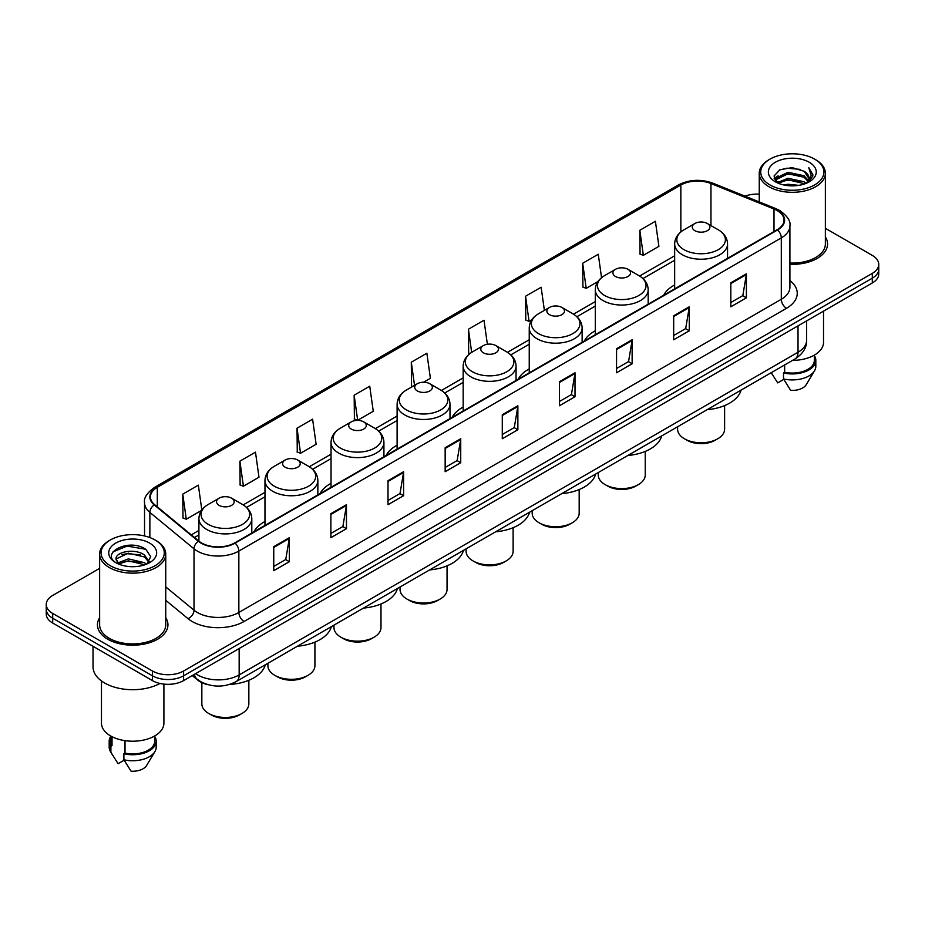 <?xml version="1.0" encoding="UTF-8"?>
<svg xmlns="http://www.w3.org/2000/svg" width="925" height="925" viewBox="0 0 925 925"><rect width="100%" height="100%" fill="white"/><g stroke="black" fill="none" stroke-linecap="round" stroke-linejoin="round"><path stroke-width="1.39" d="M264.966 521.492A38.931 22.478 0 0 0 254.017 531.759M331.034 483.347A38.931 22.478 0 0 0 320.073 493.615M397.103 445.214A38.931 22.478 0 0 0 386.141 455.47M463.171 407.069A38.931 22.478 0 0 0 452.209 417.325M529.239 368.925A38.931 22.478 0 0 0 518.278 379.181M595.295 330.78A38.931 22.478 0 0 0 584.346 341.036M674.66 284.958A38.931 22.478 0 0 0 663.699 295.225M208.264 684.766A22.038 12.719 180 0 1 197.753 680.106L192.273 675.585M99.634 568.343L52.702 595.446A22.038 12.719 0 0 0 46.25 604.441L46.25 614.038A22.038 12.719 0 0 0 52.702 623.034L152.428 680.603A22.038 12.719 0 0 0 183.589 680.603L872.298 282.981A22.038 12.719 0 0 0 878.75 273.985L878.75 269.187A22.038 12.719 0 0 1 872.298 278.182A22.038 12.719 0 0 0 878.75 269.187L878.75 264.388A22.038 12.719 0 0 0 872.298 255.392L825.366 228.302M46.25 604.441A22.038 12.719 0 0 0 52.702 613.437L152.428 671.007A22.038 12.719 0 0 0 183.589 671.007L183.589 675.805L872.298 278.182L183.589 675.805A22.038 12.719 0 0 1 152.428 675.805A22.038 12.719 0 0 0 183.589 675.805L183.589 680.603M52.702 613.437L52.702 618.235L152.428 675.805L52.702 618.235A22.038 12.719 0 0 1 46.25 609.24A22.038 12.719 0 0 0 52.702 618.235L52.702 623.034M99.634 617.75A35.254 20.35 0 0 0 97.437 624.826A35.254 20.35 0 0 0 107.763 639.221A35.254 20.35 0 0 0 146.185 643.638A35.254 20.35 0 0 0 167.945 624.826A35.254 20.35 0 0 0 165.748 617.75A35.254 20.35 0 0 1 167.945 624.826A35.254 20.35 0 0 1 146.185 643.638A35.254 20.35 0 0 1 107.763 639.221A35.254 20.35 0 0 1 97.437 624.826A35.254 20.35 0 0 1 99.634 617.75M777.139 210.542A23.507 13.574 180 0 1 784.03 220.127A23.507 13.574 180 0 1 777.139 229.724L234.696 542.906A23.507 13.574 180 0 1 198.817 541.09L154.672 504.692A23.507 13.574 180 0 1 150.428 496.91A23.507 13.574 180 0 1 157.308 487.313L680.846 185.046A23.507 13.574 180 0 1 710.955 183.532L774.005 209.015A23.507 13.574 180 0 1 777.139 210.542M777.555 210.299A24.096 13.91 0 0 0 774.341 208.738L711.29 183.254A24.096 13.91 0 0 0 680.442 184.803L156.892 487.07A24.096 13.91 0 0 0 154.198 504.888L198.343 541.287A24.096 13.91 0 0 0 235.112 543.148L777.555 229.967A24.096 13.91 0 0 0 777.555 210.299M273.754 546.687L273.754 570.679L289.34 561.683L289.34 537.691L273.754 546.687M273.754 566.424L285.756 559.486L289.271 538.489A5.874 3.388 -120 0 0 289.34 537.691M285.652 559.556L289.34 561.683M330.884 513.699L330.884 537.691L346.47 528.695L346.47 504.703L330.884 513.699M330.884 533.436L342.886 526.51L346.401 505.501A5.874 3.388 -120 0 0 346.47 504.703M342.782 526.568L346.47 528.695M388.014 480.711L388.014 504.703L403.601 495.708L403.601 471.715L388.014 480.711M388.014 500.448L400.016 493.522L403.543 472.513A5.874 3.388 -120 0 0 403.601 471.715M399.912 493.58L403.601 495.708M445.156 447.735L445.156 471.715L460.731 462.72L460.731 438.739L445.156 447.735M445.156 467.46L457.158 460.534L460.673 439.537A5.874 3.388 -120 0 0 460.731 438.739M457.042 460.592L460.731 462.72M730.819 282.807L730.819 306.799L746.394 297.804L746.394 273.812L730.819 282.807M730.819 302.533L742.821 295.607L746.336 274.609A5.874 3.388 -120 0 0 746.394 273.812M742.706 295.676L746.394 297.804M673.678 315.795L673.678 339.776L689.264 330.78L689.264 306.799L673.678 315.795M673.678 335.521L685.679 328.595L689.206 307.586A5.874 3.388 -120 0 0 689.264 306.799M685.575 328.653L689.264 330.78M616.547 348.771L616.547 372.763L632.133 363.768L632.133 339.776L616.547 348.771M616.547 368.508L628.549 361.583L632.064 340.573A5.874 3.388 -120 0 0 632.133 339.776M628.445 361.64L632.133 363.768M559.417 381.759L559.417 405.751L575.003 396.756L575.003 372.763L559.417 381.759M559.417 401.496L571.419 394.57L574.934 373.561A5.874 3.388 -120 0 0 575.003 372.763M571.315 394.628L575.003 396.756M502.287 414.747L502.287 438.739L517.861 429.743L517.861 405.751L502.287 414.747M502.287 434.484L514.288 427.547L517.803 406.549A5.874 3.388 -120 0 0 517.861 405.751M514.184 427.616L517.861 429.743M789.904 264.307A35.254 20.35 0 0 0 827.563 244.003A35.254 20.35 0 0 0 825.366 236.916A35.254 20.35 0 0 1 827.563 244.003A35.254 20.35 0 0 1 789.904 264.307M183.589 671.007L872.298 273.384A22.038 12.719 0 0 0 878.75 264.388M759.252 194.169A22.038 12.719 0 0 0 744.983 196.158M297.029 428.183L300.544 453.25L316.119 444.254L312.604 419.187L297.029 428.183L297.272 452.024M239.887 461.17L243.414 486.226L258.988 477.231L255.473 452.163L239.887 461.17L240.142 485.012M201.823 510.01L198.343 485.151L182.757 494.147L183.011 518M487.371 344.273L484.006 320.223L468.42 329.219L468.674 353.072M544.386 310.372L541.137 287.247L525.55 296.243L525.805 320.085M601.551 277.685L598.267 254.259L582.681 263.255L582.935 287.097M639.822 230.267L643.337 255.335L658.912 246.339L655.397 221.272L639.822 230.267L640.065 254.109M354.159 395.195L357.674 420.262L373.261 411.267L369.734 386.199L354.159 395.195L354.402 419.037M423.511 382.245L430.391 378.279L426.864 353.211L411.29 362.207L411.544 386.049M412.608 386.453L411.29 385.956M411.29 362.207L414.539 385.343M469.969 353.547L468.42 352.98M468.42 329.219L471.669 352.379M525.55 296.243L529.065 321.299L531.887 319.68M529.065 321.299L525.55 319.992M582.681 263.255L586.207 288.322L597.955 281.535M586.207 288.322L582.681 287.004M643.337 255.335L639.822 254.017M357.674 420.262L354.159 418.944M300.544 453.25L297.029 451.932M243.414 486.226L239.887 484.92M182.757 494.147L186.272 519.214L201.558 510.392M186.272 519.214L182.757 517.896M769.982 184.931A31.589 18.234 0 0 0 814.647 184.931A31.589 18.234 0 0 0 814.647 159.135L815.688 159.736A33.057 19.078 0 0 1 825.366 173.229A33.057 19.078 0 0 1 804.958 190.862A33.057 19.078 0 0 1 768.941 186.723A33.057 19.078 0 0 1 759.252 173.229A33.057 19.078 0 0 1 768.941 159.736L769.982 159.135A31.589 18.234 0 0 0 769.982 184.931M789.904 263.035A33.057 19.078 0 0 0 825.366 244.003L825.366 173.229M792.552 360.38A31.219 18.026 0 0 0 823.528 342.354L823.528 311.147M783.961 184.988L788.007 184.26L798.807 185.347M788.701 185.705L793.997 185.833M777.197 182.699L788.007 178.271L804.056 181.751L806.08 183.347M778.226 183.219L788.007 179.762L804.854 183.809M775.867 181.462L776.272 178.051L788.007 172.27L804.056 175.75L808.346 180.525M775.774 181.034L776.272 179.554L788.007 173.773L804.056 177.253L807.953 181.242M806.172 183.312A16.604 9.585 0 0 0 808.913 178.028A16.604 9.585 0 0 0 804.056 171.252L808.901 178.398M809.248 162.257A23.946 13.829 0 0 0 775.37 162.257A23.946 13.829 0 0 0 775.37 181.809A23.946 13.829 0 0 0 809.248 181.809A23.946 13.829 0 0 0 809.248 162.257M804.056 171.252L792.216 167.622L779.96 169.726L774.04 176.016L777.405 182.861M807.791 182.583L812.728 176.27L812.89 174.79L808.774 167.656L811.179 175.634L806.438 183.196M771.242 372.683L777.705 382.881L783.764 379.377M784.643 364.947L784.643 372.278A22.038 12.719 0 0 0 814.347 360.357L814.347 355.131M815.688 159.736L814.647 159.135A31.589 18.234 0 0 0 769.982 159.135M784.643 372.278L783.498 372.937L783.498 378.926L790.69 390.373A14.696 8.487 0 0 0 806.195 384.708L814.532 370.775A23.507 13.574 0 0 0 815.815 366.346L815.815 360.357A23.507 13.574 0 0 0 814.347 355.628M783.498 378.926A23.507 13.574 0 0 0 814.532 370.775M783.498 372.937A23.507 13.574 0 0 0 815.815 360.357M808.774 167.656L812.878 175.068M779.289 170.05L786.978 168.177L800.518 169.414M774.341 179.08L776.711 177.334M782.03 175.126L786.978 174.177L800.021 175.264M782.03 181.115L786.978 180.178L800.021 181.254M774.156 178.513L778.098 175.831M776.907 182.456L778.098 181.832M677.597 426.749L677.597 429.2A23.507 13.574 0 0 0 684.488 438.797L687.078 440.3A19.83 11.447 0 0 0 715.129 440.3L717.731 438.797A23.507 13.574 0 0 0 724.61 429.2L724.61 405.589M687.078 440.3L684.488 438.797A23.507 13.574 0 0 0 717.731 438.797M694.872 230.683A8.811 5.088 0 0 0 707.336 230.683A8.811 5.088 0 0 0 707.336 223.492L718.286 229.805A24.293 14.025 0 0 1 718.286 249.646A24.293 14.025 0 0 1 683.933 249.646A24.293 14.025 0 0 1 683.933 229.805C677.944 233.366 674.857 238.083 674.66 243.969A26.443 15.262 0 0 0 682.407 254.768A26.443 15.262 0 0 0 711.221 258.075A26.443 15.262 0 0 0 727.547 243.969C727.351 238.083 724.263 233.366 718.286 229.805L707.336 223.492A8.811 5.088 0 0 0 694.872 223.492A8.811 5.088 0 0 0 694.872 230.683M707.163 409.683A40.399 23.322 0 0 0 741.052 390.119M598.244 472.571L598.244 475.022A23.507 13.574 0 0 0 605.123 484.619L607.725 486.111A19.83 11.447 0 0 0 635.764 486.111L638.366 484.619A23.507 13.574 0 0 0 645.245 475.022L645.245 451.412M607.725 486.111L605.123 484.619A23.507 13.574 0 0 0 638.366 484.619M615.507 276.506A8.811 5.088 0 0 0 627.971 276.506A8.811 5.088 0 0 0 627.971 269.314L638.921 275.627A24.293 14.025 0 0 1 638.921 295.468A24.293 14.025 0 0 1 604.568 295.468A24.293 14.025 0 0 1 604.568 275.627C598.591 279.177 595.492 283.906 595.295 289.791A26.443 15.262 0 0 0 603.042 300.579A26.443 15.262 0 0 0 631.868 303.886A26.443 15.262 0 0 0 648.182 289.791C647.997 283.906 644.898 279.177 638.921 275.627L627.971 269.314A8.811 5.088 0 0 0 615.507 269.314A8.811 5.088 0 0 0 615.507 276.506M627.798 455.505A40.399 23.322 0 0 0 661.687 435.941M532.176 510.716L532.176 513.167A23.507 13.574 0 0 0 539.055 522.764L541.657 524.255A19.83 11.447 0 0 0 569.696 524.255L572.298 522.764A23.507 13.574 0 0 0 579.177 513.167L579.177 489.556M541.657 524.255L539.055 522.764A23.507 13.574 0 0 0 572.298 522.764M549.45 314.65A8.811 5.088 0 0 0 561.914 314.65A8.811 5.088 0 0 0 561.914 307.458L572.852 313.772A24.293 14.025 0 0 1 572.852 333.601A24.293 14.025 0 0 1 538.5 333.601A24.293 14.025 0 0 1 538.5 313.772C532.523 317.321 529.435 322.039 529.239 327.924A26.443 15.262 0 0 0 536.986 338.723A26.443 15.262 0 0 0 565.799 342.03A26.443 15.262 0 0 0 582.126 327.924C581.929 322.039 578.842 317.321 572.852 313.772L561.914 307.458A8.811 5.088 0 0 0 549.45 307.458A8.811 5.088 0 0 0 549.45 314.65M561.741 493.638A40.399 23.322 0 0 0 595.619 474.086M466.108 548.849L466.108 551.312A23.507 13.574 0 0 0 472.987 560.897L475.589 562.4A19.83 11.447 0 0 0 503.639 562.4L506.229 560.897A23.507 13.574 0 0 0 513.121 551.312L513.121 527.689M475.589 562.4L472.987 560.897A23.507 13.574 0 0 0 506.229 560.897M483.382 352.795A8.811 5.088 0 0 0 495.846 352.795A8.811 5.088 0 0 0 495.846 345.592L506.784 351.916A24.293 14.025 0 0 1 506.784 371.746A24.293 14.025 0 0 1 472.432 371.746A24.293 14.025 0 0 1 472.432 351.916C466.454 355.466 463.367 360.183 463.171 366.069A26.443 15.262 0 0 0 470.917 376.868A26.443 15.262 0 0 0 499.731 380.175A26.443 15.262 0 0 0 516.058 366.069C515.861 360.183 512.774 355.466 506.784 351.916L495.846 345.592A8.811 5.088 0 0 0 483.382 345.592A8.811 5.088 0 0 0 483.382 352.795M495.673 531.783A40.399 23.322 0 0 0 529.551 512.219M400.039 586.993L400.039 589.445A23.507 13.574 0 0 0 406.931 599.042L409.521 600.545A19.83 11.447 0 0 0 437.571 600.545L440.161 599.042A23.507 13.574 0 0 0 447.053 589.445L447.053 565.834M409.521 600.545L406.931 599.042A23.507 13.574 0 0 0 440.161 599.042M417.314 390.94A8.811 5.088 0 0 0 429.778 390.94A8.811 5.088 0 0 0 429.778 383.736L440.728 390.061A24.293 14.025 0 0 1 440.728 409.891A24.293 14.025 0 0 1 406.364 409.891A24.293 14.025 0 0 1 406.364 390.061C400.386 393.611 397.299 398.328 397.103 404.213A26.443 15.262 0 0 0 404.849 415.013A26.443 15.262 0 0 0 433.663 418.32A26.443 15.262 0 0 0 449.989 404.213C449.793 398.328 446.706 393.611 440.728 390.061L429.778 383.736A8.811 5.088 0 0 0 417.314 383.736A8.811 5.088 0 0 0 417.314 390.94M429.605 569.927A40.399 23.322 0 0 0 463.483 550.363M333.971 625.138L333.971 627.589A23.507 13.574 0 0 0 340.863 637.186L343.453 638.689A19.83 11.447 0 0 0 371.503 638.689L374.105 637.186A23.507 13.574 0 0 0 380.984 627.589L380.984 603.979M343.453 638.689L340.863 637.186A23.507 13.574 0 0 0 374.105 637.186M351.246 429.073A8.811 5.088 0 0 0 363.71 429.073A8.811 5.088 0 0 0 363.71 421.881L374.66 428.206A24.293 14.025 0 0 1 374.66 448.035A24.293 14.025 0 0 1 340.308 448.035A24.293 14.025 0 0 1 340.308 428.206C334.318 431.755 331.231 436.473 331.034 442.358A26.443 15.262 0 0 0 338.781 453.158A26.443 15.262 0 0 0 367.595 456.464A26.443 15.262 0 0 0 383.921 442.358C383.725 436.473 380.637 431.755 374.66 428.206L363.71 421.881A8.811 5.088 0 0 0 351.246 421.881A8.811 5.088 0 0 0 351.246 429.073M363.537 608.072A40.399 23.322 0 0 0 397.426 588.508M267.915 663.283L267.915 665.734A23.507 13.574 0 0 0 274.794 675.331L277.396 676.834A19.83 11.447 0 0 0 305.435 676.834L308.037 675.331A23.507 13.574 0 0 0 314.916 665.734L314.916 642.123M277.396 676.834L274.794 675.331A23.507 13.574 0 0 0 308.037 675.331M285.178 467.217A8.811 5.088 0 0 0 297.642 467.217A8.811 5.088 0 0 0 297.642 460.026L308.592 466.339A24.293 14.025 0 0 1 308.592 486.18A24.293 14.025 0 0 1 274.239 486.18A24.293 14.025 0 0 1 274.239 466.339C268.25 469.9 265.163 474.618 264.966 480.503A26.443 15.262 0 0 0 272.713 491.291A26.443 15.262 0 0 0 301.538 494.609A26.443 15.262 0 0 0 317.853 480.503C317.657 474.618 314.569 469.9 308.592 466.339L297.642 460.026A8.811 5.088 0 0 0 285.178 460.026A8.811 5.088 0 0 0 285.178 467.217M297.468 646.217A40.399 23.322 0 0 0 331.358 626.653M201.847 682.65L201.847 703.879A23.507 13.574 0 0 0 208.726 713.476L211.328 714.967A19.83 11.447 0 0 0 239.367 714.967L241.968 713.476A23.507 13.574 0 0 0 248.848 703.879L248.848 680.268M211.328 714.967L208.726 713.476A23.507 13.574 0 0 0 241.968 713.476M219.121 505.362A8.811 5.088 0 0 0 231.585 505.362A8.811 5.088 0 0 0 231.585 498.17L242.523 504.483A24.293 14.025 0 0 1 242.523 524.325A24.293 14.025 0 0 1 208.171 524.325A24.293 14.025 0 0 1 208.171 504.483C202.193 508.045 199.106 512.762 198.91 518.648A26.443 15.262 0 0 0 206.645 529.435A26.443 15.262 0 0 0 235.47 532.754A26.443 15.262 0 0 0 251.797 518.648C251.6 512.762 248.513 508.045 242.523 504.483L231.585 498.17A8.811 5.088 0 0 0 219.121 498.17A8.811 5.088 0 0 0 219.121 505.362M229.412 684.5A40.399 23.322 0 0 0 265.29 664.798M110.352 565.753A31.589 18.234 0 0 0 155.018 565.753A31.589 18.234 0 0 0 155.018 539.969L156.059 540.57A33.057 19.078 0 0 1 165.748 554.063A33.057 19.078 0 0 1 145.341 571.696A33.057 19.078 0 0 1 109.312 567.557A33.057 19.078 0 0 1 99.634 554.063A33.057 19.078 0 0 1 109.312 540.57L110.352 539.969A31.589 18.234 0 0 0 110.352 565.753M99.634 554.063L99.634 624.826A33.057 19.078 0 0 0 109.312 638.331A33.057 19.078 0 0 0 145.341 642.459A33.057 19.078 0 0 0 165.748 624.826L165.748 554.063M93.02 646.309L93.02 666.809A39.659 22.905 0 0 0 104.641 683.008A39.659 22.905 0 0 0 159.944 683.448M101.473 680.939L101.473 723.188A31.219 18.026 0 0 0 110.618 735.93A31.219 18.026 0 0 0 144.635 739.838A31.219 18.026 0 0 0 163.91 723.188L163.91 684.107M128.679 566.493L134.275 566.655M117.695 562.978L128.39 558.897L144.427 562.654L146.37 564.215M118.677 564.007L128.39 560.804L144.786 564.793M116.088 558.954L118.828 564.134M116.122 559.475C114.33 552.075 134.599 547.692 144.427 555.035L149.202 561.625M116.192 559.926L116.654 558.7L128.39 553.185L144.427 556.942L148.821 562.123M146.936 563.972L150.694 556.607L145.942 549.462C129.142 537.379 99.276 553.3 116.527 563.059L117.382 563.579M149.63 543.091A23.946 13.829 0 0 0 115.752 543.091A23.946 13.829 0 0 0 115.752 562.643A23.946 13.829 0 0 0 149.63 562.643A23.946 13.829 0 0 0 149.63 543.091M110.653 735.953L110.653 741.179A22.038 12.719 0 0 0 112.029 745.608L112.029 736.705M110.653 736.462A23.507 13.574 0 0 0 109.185 741.179L109.185 747.18A23.507 13.574 0 0 0 110.468 751.609A23.507 13.574 0 0 0 110.896 752.268L118.088 763.703L124.147 760.211M110.896 752.268L110.896 746.267L112.029 745.608M109.185 741.179A23.507 13.574 0 0 0 110.896 746.267M119.198 564.632L116.157 559.741M125.014 740.659L125.014 753.112A22.038 12.719 0 0 0 154.729 741.179L154.729 735.953M156.059 540.57L155.018 539.969A31.589 18.234 0 0 0 110.352 539.969M125.014 753.112L123.881 753.759L123.881 759.76L131.072 771.196A14.696 8.487 0 0 0 146.578 765.542L154.903 751.609A23.507 13.574 0 0 0 156.198 747.18L156.198 741.179A23.507 13.574 0 0 0 154.729 736.462M123.881 759.76A23.507 13.574 0 0 0 154.903 751.609M123.881 753.759A23.507 13.574 0 0 0 156.198 741.179M113.023 551.855L127.083 546.085L145.618 549.242M121.811 554.665L127.083 553.705L140.322 554.838M121.811 562.284L127.083 561.325L140.322 562.458M195.637 673.654A29.38 16.962 0 0 0 197.615 674.915A29.38 16.962 0 0 0 239.159 674.915L798.021 352.252A29.38 16.962 0 0 0 806.635 340.261C806.843 347.546 802.958 353.789 794.98 358.981L236.118 681.632A14.696 8.487 60 0 0 239.159 674.915L239.159 648.518M798.021 325.866L798.021 352.252A14.696 8.487 60 0 1 794.98 358.981M194.447 674.337A14.696 9.828 129.5 0 0 197.013 679.112L192.55 675.435M872.298 282.981L872.298 273.384M152.428 680.603L152.428 671.007M789.904 280.576A36.723 21.206 180 0 1 786.493 308.291L244.05 621.473A7.342 4.243 60 0 1 238.847 612.477L781.301 299.295A29.38 16.962 0 0 0 789.904 287.305L789.904 225.885A29.38 16.962 180 0 1 781.301 237.887A7.342 4.243 -120 0 0 777.555 229.967M244.05 621.473A36.723 21.206 180 0 1 192.111 621.473A36.723 21.206 180 0 1 187.995 618.64L165.748 600.302M198.343 541.287A7.342 4.914 129.5 0 0 194.007 548.803L194.007 610.211A29.38 16.962 0 0 0 197.302 612.477A29.38 16.962 0 0 0 238.847 612.477L238.847 551.069A29.38 16.962 180 0 1 194.007 548.803L149.862 512.392A29.38 16.962 180 0 1 144.543 502.668L144.543 535.957M789.904 225.885C790.887 221.306 787.51 216.184 779.775 210.53L775.913 208.657A7.342 3.446 112 0 0 774.341 208.738M775.913 208.657L712.863 183.173C700.699 178.86 689.148 179.485 678.222 185.046A7.342 4.243 60 0 1 680.442 184.803M156.892 487.07A7.342 4.243 -120 0 0 154.672 487.313C147.052 492.794 143.676 497.904 144.543 502.668M154.198 504.888A7.342 4.914 129.5 0 0 149.862 512.392L149.862 537.552M712.863 183.173A7.342 3.446 112 0 0 711.29 183.254M235.112 543.148A7.342 4.243 60 0 1 238.847 551.069L781.301 237.887L781.301 299.295A7.342 4.243 60 0 0 786.493 308.291M165.748 586.901L194.007 610.211A7.342 4.914 -50.5 0 1 187.995 618.64M157.308 487.313L157.308 506.865M774.005 209.015L774.005 231.539M710.955 183.532L710.955 225.573M728.518 257.798L727.547 257.404M680.846 185.046L680.846 231.921M674.66 255.786L639.603 276.032M595.295 301.608L573.535 314.176M529.239 339.752L507.467 352.321M463.171 377.897L441.398 390.466M397.103 416.042L375.33 428.61M331.034 454.187L309.274 466.743M264.966 492.32L243.206 504.888M198.91 530.464L191.278 534.87M502.287 415.51L517.803 406.549M559.417 382.522L574.934 373.561M616.547 349.534L632.064 340.573M673.678 316.547L689.206 307.586M730.819 283.57L746.336 274.609M445.156 448.486L460.673 439.537M388.014 481.474L403.543 472.513M330.884 514.462L346.401 505.501M273.754 547.45L289.271 538.489M236.118 681.632C224.301 687.576 212.472 687.576 200.656 681.632L197.013 679.112M806.635 340.261L806.635 320.894M678.222 185.046L154.672 487.313M674.66 260.26L642.944 278.575M595.295 306.083L576.888 316.72M529.239 344.227L510.82 354.853M463.171 382.372L444.752 392.998M397.103 420.505L378.683 431.142M331.034 458.65L312.615 469.287M264.966 496.794L246.559 507.432M198.91 534.939L194.47 537.506M775.705 181.288L775.705 180.294M772.479 374.764L771.23 372.694M759.252 201.927L759.252 173.229M727.547 258.364L727.547 243.969M674.66 288.901L674.66 243.969M694.872 223.492L683.933 229.805M648.182 304.186L648.182 289.791M595.295 334.711L595.295 289.791M615.507 269.314L604.568 275.627M582.126 342.319L582.126 327.924M529.239 372.856L529.239 327.924M549.45 307.458L538.5 313.772M516.058 380.464L516.058 366.069M463.171 411.001L463.171 366.069M483.382 345.592L472.432 351.916M449.989 418.609L449.989 404.213M397.103 449.145L397.103 404.213M417.314 383.736L406.364 390.061M383.921 456.753L383.921 442.358M331.034 487.29L331.034 442.358M351.246 421.881L340.308 428.206M317.853 494.898L317.853 480.503M264.966 525.423L264.966 480.503M285.178 460.026L274.239 466.339M251.797 533.043L251.797 518.648M198.91 541.16L198.91 518.648M219.121 498.17L208.171 504.483M112.862 755.598L110.468 751.609"/></g></svg>
